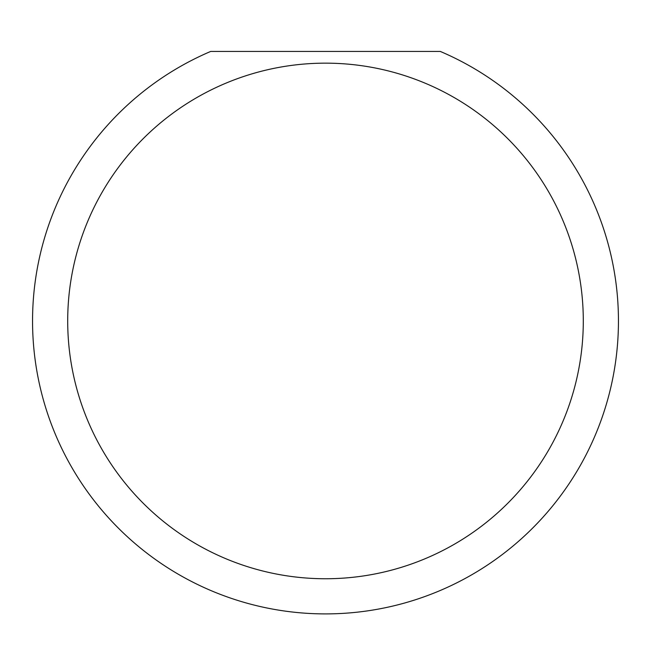 <?xml version="1.0" encoding="UTF-8"?>
<svg xmlns="http://www.w3.org/2000/svg" width="651" height="651" viewBox="0 0 651 651"><rect width="100%" height="100%" fill="white"/><g stroke="black" fill="none" stroke-linecap="round" stroke-linejoin="round"><path stroke-width="0.98" d="M583.296 320.951A257.796 257.796 0 0 1 325.5 578.747A257.796 257.796 0 0 1 67.704 320.951A257.796 257.796 0 0 1 325.5 63.155A257.796 257.796 0 0 1 583.296 320.951M32.55 320.951A292.95 292.95 0 0 0 325.5 613.901A292.95 292.95 0 0 0 440.312 51.437L210.688 51.437A292.95 292.95 0 0 0 32.55 320.951"/></g></svg>
